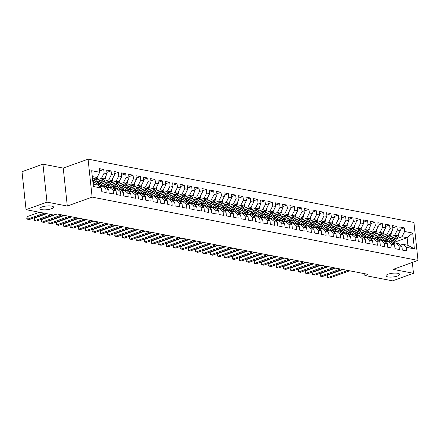 <?xml version="1.0" encoding="UTF-8"?>
<svg xmlns="http://www.w3.org/2000/svg" width="440" height="440" viewBox="0 0 440 440"><rect width="100%" height="100%" fill="white"/><g stroke="black" fill="none" stroke-linecap="round" stroke-linejoin="round"><path stroke-width="0.66" d="M51.409 208.78A6.864 1.881 -6.1 0 1 44.105 209.875A6.864 1.881 -6.1 0 1 39.892 208.599A6.864 1.881 -6.1 0 1 42.026 206.96A6.864 1.881 -6.1 0 1 49.33 205.865A6.864 1.881 -6.1 0 1 53.543 207.141A6.864 1.881 -6.1 0 1 51.409 208.78M397.513 276.007A6.864 1.881 -6.1 0 1 390.209 277.101A6.864 1.881 -6.1 0 1 385.995 275.825A6.864 1.881 -6.1 0 1 388.13 274.18A6.864 1.881 -6.1 0 1 395.434 273.086A6.864 1.881 -6.1 0 1 399.647 274.362A6.864 1.881 -6.1 0 1 397.513 276.007M42.944 164.159L47.003 202.114L67.304 206.058L63.245 168.102L42.944 164.159L22 171.705L26.059 209.666L53.691 215.028L56.793 213.912L368.005 274.362L364.903 275.478L392.535 280.846L413.479 273.301L412.324 262.454M63.245 168.102L88.072 159.154L413.941 222.448L418 260.409L92.125 197.115L88.072 159.154M393.316 242.682L407.11 237.71L412.709 233.063L404.646 231.495L404.256 227.854L399.861 226.996L400.246 230.643L397.315 230.071L396.93 226.43L392.53 225.577L392.92 229.218L389.989 228.646L389.598 225.005L385.198 224.153L385.589 227.794L382.657 227.222L382.267 223.581L377.872 222.728L378.257 226.369L375.326 225.797L374.941 222.156L370.541 221.304L370.931 224.945L368 224.378L367.609 220.732L363.209 219.879L363.6 223.52L360.668 222.954L360.278 219.313L355.883 218.455L356.274 222.096L353.337 221.529L352.952 217.888L348.552 217.03L348.942 220.677L346.011 220.105L345.62 216.464L341.22 215.611L341.611 219.252L338.679 218.68L338.289 215.039L333.894 214.187L334.284 217.828L331.348 217.256L330.963 213.615L326.562 212.762L326.953 216.403L324.022 215.837L323.631 212.19L319.231 211.338L319.622 214.979L316.69 214.412L316.3 210.771L311.905 209.913L312.296 213.554L309.364 212.988L308.974 209.347L304.574 208.489L304.964 212.135L302.033 211.563L301.642 207.922L297.248 207.07L297.632 210.711L294.701 210.139L294.311 206.498L289.916 205.645L290.307 209.286L287.375 208.714L286.985 205.073L282.584 204.221L282.975 207.862L280.044 207.29L279.653 203.649L275.259 202.796L275.644 206.437L272.712 205.871L272.322 202.224L267.927 201.372L268.318 205.013L265.386 204.446L264.996 200.805L260.596 199.947L260.986 203.588L258.055 203.022L257.664 199.381L253.27 198.523L253.655 202.169L250.723 201.597L250.338 197.956L245.938 197.104L246.329 200.745L243.397 200.173L243.007 196.531L238.607 195.679L238.997 199.32L236.066 198.748L235.675 195.107L231.281 194.255L231.666 197.896L228.734 197.329L228.349 193.683L223.949 192.83L224.34 196.471L221.408 195.905L221.018 192.264L216.618 191.406L217.008 195.047L214.077 194.48L213.686 190.839L209.292 189.981L209.677 193.628L206.745 193.056L206.36 189.415L201.96 188.562L202.351 192.203L199.419 191.631L199.029 187.99L194.629 187.138L195.019 190.779L192.088 190.207L191.697 186.566L187.303 185.713L187.688 189.354L184.756 188.782L184.371 185.141L179.971 184.288L180.362 187.93L177.43 187.363L177.04 183.716L172.639 182.864L173.03 186.505L170.099 185.939L169.708 182.298L165.314 181.44L165.704 185.081L162.767 184.514L162.382 180.873L157.982 180.015L158.373 183.662L155.441 183.09L155.051 179.448L150.651 178.596L151.041 182.237L148.11 181.665L147.719 178.024L143.325 177.172L143.715 180.813L140.784 180.24L140.393 176.6L135.993 175.747L136.383 179.388L133.452 178.822L133.062 175.175L128.662 174.323L129.052 177.964L126.121 177.397L125.73 173.756L121.336 172.898L121.726 176.539L118.795 175.972L118.404 172.332L114.004 171.474L114.395 175.12L111.463 174.548L111.073 170.907L106.678 170.055L107.063 173.696L104.132 173.124L103.741 169.482L99.347 168.63L99.737 172.271L97.07 177.49L92.301 176.566M412.709 233.063L414.398 248.859L406.334 247.297L402.793 244.31L400.422 245.163M99.737 172.271L91.674 170.704L93.363 186.505L101.425 188.073L101.811 191.714L106.211 192.566L105.82 188.925L108.752 189.492L109.142 193.138L113.542 193.99L113.151 190.35L116.083 190.916L116.474 194.557L120.868 195.415L120.483 191.774L123.415 192.34L123.8 195.982L128.2 196.84L127.809 193.193L130.741 193.765L131.131 197.406L135.531 198.259L135.141 194.618L138.072 195.19L138.463 198.831L142.857 199.683L142.472 196.042L145.404 196.614L145.788 200.255L150.189 201.108L149.798 197.466L152.73 198.033L153.12 201.68L157.52 202.532L157.13 198.891L160.061 199.458L160.452 203.099L164.846 203.957L164.456 200.316L167.393 200.882L167.778 204.523L172.178 205.381L171.787 201.735L174.719 202.306L175.109 205.948L179.509 206.8L179.119 203.159L182.05 203.731L182.441 207.372L186.835 208.225L186.445 204.584L189.376 205.156L189.767 208.797L194.167 209.649L193.776 206.008L196.708 206.58L197.098 210.221L201.493 211.073L201.108 207.433L204.039 207.999L204.43 211.646L208.824 212.498L208.434 208.857L211.365 209.424L211.756 213.065L216.156 213.923L215.765 210.281L218.697 210.848L219.087 214.489L223.482 215.347L223.097 211.701L226.028 212.273L226.419 215.914L230.813 216.766L230.423 213.125L233.354 213.697L233.745 217.338L238.145 218.191L237.754 214.549L240.686 215.122L241.076 218.763L245.471 219.615L245.086 215.974L248.017 216.541L248.402 220.187L252.802 221.04L252.412 217.399L255.343 217.965L255.734 221.606L260.134 222.464L259.743 218.823L262.675 219.389L263.065 223.031L267.46 223.889L267.075 220.242L270.006 220.814L270.391 224.455L274.791 225.308L274.401 221.667L277.332 222.239L277.723 225.88L282.123 226.732L281.732 223.091L284.664 223.663L285.054 227.304L289.449 228.157L289.064 224.516L291.995 225.088L292.38 228.729L296.78 229.581L296.389 225.94L299.321 226.507L299.712 230.153L304.111 231.006L303.721 227.365L306.652 227.931L307.043 231.572L311.438 232.43L311.053 228.789L313.984 229.356L314.369 232.997L318.769 233.855L318.379 230.208L321.31 230.78L321.701 234.421L326.101 235.274L325.71 231.632L328.642 232.205L329.032 235.846L333.427 236.698L333.036 233.057L335.973 233.629L336.358 237.27L340.758 238.123L340.368 234.482L343.299 235.048L343.69 238.695L348.09 239.547L347.699 235.906L350.631 236.473L351.021 240.114L355.416 240.972L355.025 237.331L357.957 237.897L358.347 241.538L362.747 242.396L362.357 238.75L365.288 239.322L365.679 242.963L370.079 243.815L369.688 240.174L372.62 240.746L373.01 244.387L377.405 245.24L377.014 241.599L379.945 242.171L380.336 245.812L384.736 246.664L384.346 243.023L387.277 243.595L387.668 247.236L392.062 248.089L391.677 244.448L394.609 245.014L394.999 248.661L399.394 249.513L399.003 245.872L401.935 246.439L402.325 250.08L406.725 250.938L406.334 247.297M96.25 180.224L101.47 178.349L104.401 178.915L94.617 182.441M104.132 173.124L101.47 178.349M107.063 173.696L104.401 178.915M93.109 184.156L97.884 185.086L101.425 188.073M103.582 181.649L108.796 179.768L111.733 180.34L101.943 183.865M111.463 174.548L108.796 179.768M114.395 175.12L111.733 180.34M105.82 188.925L102.278 185.939L99.908 186.791M102.278 185.939L105.21 186.511L108.752 189.492M110.913 183.073L116.127 181.192L119.059 181.764L109.274 185.29M118.795 175.972L116.127 181.192M121.726 176.539L119.059 181.764M113.151 190.35L109.61 187.363L107.239 188.215M109.61 187.363L112.541 187.93L116.083 190.916M118.239 184.498L123.459 182.617L126.39 183.189L116.606 186.714M126.121 177.397L123.459 182.617M129.052 177.964L126.39 183.189M120.483 191.774L116.941 188.788L114.571 189.64M116.941 188.788L119.873 189.354L123.415 192.34M125.571 185.922L130.785 184.041L133.722 184.613L123.932 188.139M133.452 178.822L130.785 184.041M136.383 179.388L133.722 184.613M127.809 193.193L124.267 190.212L121.897 191.065M124.267 190.212L127.199 190.779L130.741 193.765M132.902 187.347L138.116 185.465L141.048 186.032L131.263 189.563M140.784 180.24L138.116 185.465M143.715 180.813L141.048 186.032M135.141 194.618L131.599 191.631L129.228 192.489M131.599 191.631L134.53 192.203L138.072 195.19M140.228 188.766L145.448 186.89L148.379 187.457L138.595 190.982M148.11 181.665L145.448 186.89M151.041 182.237L148.379 187.457M142.472 196.042L138.93 193.056L136.56 193.913M138.93 193.056L141.862 193.628L145.404 196.614M147.56 190.19L152.774 188.315L155.705 188.881L145.921 192.406M155.441 183.09L152.774 188.315M158.373 183.662L155.705 188.881M149.798 197.466L146.256 194.48L143.886 195.333M146.256 194.48L149.188 195.052L152.73 198.033M154.891 191.615L160.105 189.734L163.037 190.306L153.252 193.831M162.767 184.514L160.105 189.734M165.704 185.081L163.037 190.306M157.13 198.891L153.588 195.905L151.217 196.757M153.588 195.905L156.519 196.471L160.061 199.458M162.217 193.039L167.437 191.158L170.368 191.73L160.584 195.256M170.099 185.939L167.437 191.158M173.03 186.505L170.368 191.73M164.456 200.316L160.919 197.329L158.543 198.181M160.919 197.329L163.851 197.896L167.393 200.882M169.548 194.464L174.763 192.583L177.694 193.155L167.91 196.68M177.43 187.363L174.763 192.583M180.362 187.93L177.694 193.155M171.787 201.735L168.245 198.754L165.875 199.606M168.245 198.754L171.177 199.32L174.719 202.306M176.88 195.888L182.094 194.007L185.026 194.573L175.241 198.105M184.756 188.782L182.094 194.007M187.688 189.354L185.026 194.573M179.119 203.159L175.577 200.173L173.206 201.031M175.577 200.173L178.508 200.745L182.05 203.731M184.206 197.313L189.426 195.431L192.357 195.998L182.573 199.524M192.088 190.207L189.426 195.431M195.019 190.779L192.357 195.998M186.445 204.584L182.908 201.597L180.532 202.455M182.908 201.597L185.84 202.169L189.376 205.156M191.538 198.732L196.752 196.856L199.683 197.423L189.899 200.948M199.419 191.631L196.752 196.856M202.351 192.203L199.683 197.423M193.776 206.008L190.234 203.022L187.864 203.874M190.234 203.022L193.166 203.594L196.708 206.58M198.869 200.156L204.083 198.275L207.014 198.847L197.23 202.373M206.745 193.056L204.083 198.275M209.677 193.628L207.014 198.847M201.108 207.433L197.566 204.446L195.195 205.299M197.566 204.446L200.497 205.018L204.039 207.999M206.195 201.581L211.415 199.7L214.346 200.272L204.562 203.797M214.077 194.48L211.415 199.7M217.008 195.047L214.346 200.272M208.434 208.857L204.892 205.871L202.521 206.723M204.892 205.871L207.829 206.437L211.365 209.424M213.527 203.005L218.74 201.124L221.672 201.696L211.888 205.222M221.408 195.905L218.74 201.124M224.34 196.471L221.672 201.696M215.765 210.281L212.223 207.295L209.853 208.148M212.223 207.295L215.155 207.862L218.697 210.848M220.858 204.43L226.072 202.549L229.004 203.121L219.219 206.646M228.734 197.329L226.072 202.549M231.666 197.896L229.004 203.121M223.097 211.701L219.555 208.72L217.184 209.572M219.555 208.72L222.486 209.286L226.028 212.273M228.184 205.854L233.404 203.973L236.335 204.54L226.551 208.065M236.066 198.748L233.404 203.973M238.997 199.32L236.335 204.54M230.423 213.125L226.881 210.139L224.51 210.997M226.881 210.139L229.818 210.711L233.354 213.697M235.516 207.273L240.73 205.398L243.661 205.964L233.877 209.49M243.397 200.173L240.73 205.398M246.329 200.745L243.661 205.964M237.754 214.549L234.212 211.563L231.841 212.421M234.212 211.563L237.144 212.135L240.686 215.122M242.847 208.698L248.061 206.822L250.993 207.389L241.208 210.914M250.723 201.597L248.061 206.822M253.655 202.169L250.993 207.389M245.086 215.974L241.544 212.988L239.173 213.84M241.544 212.988L244.475 213.56L248.017 216.541M250.173 210.122L255.393 208.241L258.324 208.813L248.54 212.339M258.055 203.022L255.393 208.241M260.986 203.588L258.324 208.813M252.412 217.399L248.87 214.412L246.499 215.264M248.87 214.412L251.801 214.979L255.343 217.965M257.505 211.547L262.719 209.666L265.65 210.238L255.865 213.763M265.386 204.446L262.719 209.666M268.318 205.013L265.65 210.238M259.743 218.823L256.201 215.837L253.831 216.689M256.201 215.837L259.132 216.403L262.675 219.389M264.831 212.971L270.05 211.09L272.982 211.662L263.197 215.188M272.712 205.871L270.05 211.09M275.644 206.437L272.982 211.662M267.075 220.242L263.533 217.261L261.162 218.114M263.533 217.261L266.464 217.828L270.006 220.814M272.162 214.396L277.382 212.514L280.313 213.081L270.523 216.612M280.044 207.29L277.382 212.514M282.975 207.862L280.313 213.081M274.401 221.667L270.859 218.68L268.488 219.538M270.859 218.68L273.79 219.252L277.332 222.239M279.494 215.82L284.708 213.939L287.639 214.506L277.855 218.031M287.375 208.714L284.708 213.939M290.307 209.286L287.639 214.506M281.732 223.091L278.19 220.105L275.82 220.963M278.19 220.105L281.122 220.677L284.664 223.663M286.82 217.239L292.039 215.364L294.971 215.93L285.186 219.456M294.701 210.139L292.039 215.364M297.632 210.711L294.971 215.93M289.064 224.516L285.522 221.529L283.151 222.382M285.522 221.529L288.453 222.101L291.995 225.088M294.151 218.664L299.365 216.782L302.302 217.355L292.512 220.88M302.033 211.563L299.365 216.782M304.964 212.135L302.302 217.355M296.389 225.94L292.848 222.954L290.477 223.806M292.848 222.954L295.779 223.526L299.321 226.507M301.483 220.088L306.697 218.207L309.628 218.779L299.844 222.305M309.364 212.988L306.697 218.207M312.296 213.554L309.628 218.779M303.721 227.365L300.179 224.378L297.809 225.231M300.179 224.378L303.111 224.945L306.652 227.931M308.809 221.513L314.028 219.632L316.959 220.204L307.175 223.729M316.69 214.412L314.028 219.632M319.622 214.979L316.959 220.204M311.053 228.789L307.511 225.803L305.14 226.655M307.511 225.803L310.442 226.369L313.984 229.356M316.14 222.937L321.354 221.056L324.286 221.628L314.501 225.154M324.022 215.837L321.354 221.056M326.953 216.403L324.286 221.628M318.379 230.208L314.837 227.227L312.466 228.08M314.837 227.227L317.768 227.794L321.31 230.78M323.472 224.362L328.686 222.481L331.617 223.047L321.833 226.573M331.348 217.256L328.686 222.481M334.284 217.828L331.617 223.047M325.71 231.632L322.168 228.646L319.798 229.504M322.168 228.646L325.1 229.218L328.642 232.205M330.798 225.781L336.017 223.905L338.949 224.472L329.164 227.997M338.679 218.68L336.017 223.905M341.611 219.252L338.949 224.472M333.036 233.057L329.5 230.071L327.124 230.929M329.5 230.071L332.431 230.643L335.973 233.629M338.129 227.205L343.343 225.33L346.275 225.896L336.49 229.422M346.011 220.105L343.343 225.33M348.942 220.677L346.275 225.896M340.368 234.482L336.826 231.495L334.455 232.348M336.826 231.495L339.757 232.067L343.299 235.048M345.461 228.63L350.675 226.749L353.606 227.321L343.822 230.846M353.337 221.529L350.675 226.749M356.274 222.096L353.606 227.321M347.699 235.906L344.157 232.92L341.786 233.772M344.157 232.92L347.089 233.486L350.631 236.473M352.786 230.054L358.006 228.173L360.938 228.745L351.153 232.271M360.668 222.954L358.006 228.173M363.6 223.52L360.938 228.745M355.025 237.331L351.489 234.344L349.113 235.197M351.489 234.344L354.42 234.911L357.957 237.897M360.118 231.479L365.332 229.598L368.264 230.17L358.479 233.695M368 224.378L365.332 229.598M370.931 224.945L368.264 230.17M362.357 238.75L358.815 235.769L356.444 236.621M358.815 235.769L361.746 236.335L365.288 239.322M367.45 232.903L372.664 231.022L375.595 231.589L365.811 235.12M375.326 225.797L372.664 231.022M378.257 226.369L375.595 231.589M369.688 240.174L366.146 237.188L363.776 238.046M366.146 237.188L369.077 237.76L372.62 240.746M374.776 234.328L379.995 232.447L382.927 233.013L373.142 236.539M382.657 227.222L379.995 232.447M385.589 227.794L382.927 233.013M377.014 241.599L373.478 238.612L371.102 239.47M373.478 238.612L376.409 239.184L379.945 242.171M382.107 235.747L387.321 233.871L390.252 234.438L380.468 237.963M389.989 228.646L387.321 233.871M392.92 229.218L390.252 234.438M384.346 243.023L380.804 240.037L378.433 240.889M380.804 240.037L383.735 240.609L387.277 243.595M389.439 237.171L394.653 235.29L397.584 235.862L387.8 239.388M397.315 230.071L394.653 235.29M400.246 230.643L397.584 235.862M391.677 244.448L388.135 241.461L385.764 242.314M388.135 241.461L391.067 242.033L394.609 245.014M396.764 238.596L401.984 236.715L407.11 237.71L407.924 245.306L402.793 244.31M404.646 231.495L401.984 236.715M399.003 245.872L395.461 242.886L393.091 243.738M395.461 242.886L398.398 243.452L401.935 246.439M47.003 202.114L26.059 209.666M418 260.409L393.179 269.357L413.479 273.301M67.304 206.058L92.125 197.115M364.716 273.719L364.903 275.478M92.571 179.113L97.07 177.49M414.398 248.859L407.924 245.306M404.256 227.854L400.109 229.345M396.93 226.43L392.783 227.926M389.598 225.005L385.451 226.501M382.267 223.581L378.12 225.077M374.941 222.156L370.793 223.652M367.609 220.732L363.462 222.228M360.278 219.313L356.131 220.803M352.952 217.888L348.805 219.379M345.62 216.464L341.473 217.96M338.289 215.039L334.142 216.535M330.963 213.615L326.816 215.111M323.631 212.19L319.484 213.686M316.3 210.771L312.152 212.262M308.974 209.347L304.827 210.837M301.642 207.922L297.495 209.418M294.311 206.498L290.164 207.994M286.985 205.073L282.838 206.569M279.653 203.649L275.506 205.145M272.322 202.224L268.18 203.72M264.996 200.805L260.849 202.296M257.664 199.381L253.517 200.871M250.338 197.956L246.191 199.452M243.007 196.531L238.86 198.028M235.675 195.107L231.528 196.603M228.349 193.683L224.202 195.179M221.018 192.264L216.871 193.754M213.686 190.839L209.539 192.33M206.36 189.415L202.213 190.911M199.029 187.99L194.882 189.486M191.697 186.566L187.55 188.062M184.371 185.141L180.224 186.637M177.04 183.716L172.893 185.213M169.708 182.298L165.561 183.788M162.382 180.873L158.235 182.364M155.051 179.448L150.904 180.945M147.719 178.024L143.572 179.52M140.393 176.6L136.246 178.096M133.062 175.175L128.915 176.671M125.73 173.756L121.583 175.246M118.404 172.332L114.257 173.822M111.073 170.907L106.926 172.403M103.741 169.482L99.6 170.979M343.007 269.506L327.531 275.082L327.805 277.646L347.809 270.44M327.531 275.082L327.267 277.349L329.637 278.003L349.646 270.793M391.672 237.99L390.654 239.371A6.815 4.89 101 0 1 386.067 241.588A6.815 4.89 101 0 1 385.66 241.483M393.509 237.331L391.325 240.29A8.206 5.896 101 0 1 389.879 241.802M398.415 234.229L398.558 234.553A2.844 2.041 101 0 1 397.865 237.105L394.988 240.999A8.206 5.896 101 0 1 392.458 243.205M388.003 241.434A6.815 4.89 101 0 1 387.057 240.306M395.675 236.549A2.844 2.041 101 0 1 395.593 236.665L392.716 240.559A8.206 5.896 101 0 1 391.188 242.132M386.029 241.23A6.815 4.89 -79 0 0 386.782 241.648M391.705 242.566A8.206 5.896 -79 0 0 393.597 240.73L396.473 236.836A2.844 2.041 -79 0 0 396.88 236.115M387.244 241.615A6.815 4.89 101 0 1 386.381 240.955M335.682 268.081L320.205 273.658L320.48 276.221L340.483 269.016M320.205 273.658L319.935 275.924L322.311 276.579L342.315 269.368M328.35 266.656L312.873 272.234L313.148 274.802L333.152 267.591M312.873 272.234L312.609 274.5L314.98 275.154L334.983 267.949M384.34 236.572L383.323 237.947A6.815 4.89 101 0 1 378.741 240.163A6.815 4.89 101 0 1 378.334 240.059M386.183 235.906L383.993 238.865A8.206 5.896 101 0 1 382.547 240.378M391.089 232.804L391.226 233.129A2.844 2.041 101 0 1 390.539 235.686L387.662 239.575A8.206 5.896 101 0 1 385.132 241.78M380.672 240.014A6.815 4.89 101 0 1 379.726 238.887M388.344 235.125A2.844 2.041 101 0 1 388.262 235.24L385.391 239.135A8.206 5.896 101 0 1 383.861 240.713M378.697 239.806A6.815 4.89 -79 0 0 379.451 240.229M384.373 241.142A8.206 5.896 -79 0 0 386.265 239.305L389.142 235.411A2.844 2.041 -79 0 0 389.549 234.691M379.913 240.196A6.815 4.89 101 0 1 379.049 239.531M377.014 235.147L375.991 236.528A6.815 4.89 101 0 1 371.41 238.739A6.815 4.89 101 0 1 371.002 238.634M378.851 234.482L376.668 237.441A8.206 5.896 101 0 1 375.221 238.953M383.757 231.385L383.895 231.704A2.844 2.041 101 0 1 383.207 234.262L380.331 238.15A8.206 5.896 101 0 1 377.8 240.361M373.34 238.59A6.815 4.89 101 0 1 372.394 237.463M381.018 233.701A2.844 2.041 101 0 1 380.936 233.822L378.059 237.71A8.206 5.896 101 0 1 376.53 239.289M371.371 238.381A6.815 4.89 -79 0 0 372.119 238.805M377.042 239.718A8.206 5.896 -79 0 0 378.939 237.881L381.816 233.992A2.844 2.041 -79 0 0 382.217 233.272M372.581 238.772A6.815 4.89 101 0 1 371.723 238.106M321.019 265.232L305.541 270.809L305.817 273.378L325.82 266.167M305.541 270.809L305.277 273.075L307.648 273.73L327.657 266.524M313.693 263.813L298.216 269.385L298.491 271.953L318.494 264.743M298.216 269.385L297.946 271.651L300.322 272.311L320.326 265.1M369.683 233.723L368.665 235.103A6.815 4.89 101 0 1 364.084 237.314A6.815 4.89 101 0 1 363.671 237.21M371.52 233.057L369.336 236.016A8.206 5.896 101 0 1 367.889 237.529M376.425 229.961L376.569 230.28A2.844 2.041 101 0 1 375.875 232.837L372.999 236.731A8.206 5.896 101 0 1 370.469 238.937M366.014 237.166A6.815 4.89 101 0 1 365.068 236.038M373.687 232.282A2.844 2.041 101 0 1 373.604 232.397L370.728 236.286A8.206 5.896 101 0 1 369.199 237.864M364.04 236.962A6.815 4.89 -79 0 0 364.793 237.38M369.716 238.299A8.206 5.896 -79 0 0 371.608 236.456L374.484 232.568A2.844 2.041 -79 0 0 374.891 231.847M365.255 237.347A6.815 4.89 101 0 1 364.392 236.681M362.351 232.298L361.334 233.679A6.815 4.89 101 0 1 356.752 235.889A6.815 4.89 101 0 1 356.345 235.785M364.194 231.638L362.005 234.591A8.206 5.896 101 0 1 360.564 236.104M369.1 228.536L369.237 228.855A2.844 2.041 101 0 1 368.55 231.413L365.673 235.306A8.206 5.896 101 0 1 363.143 237.512M358.683 235.741A6.815 4.89 101 0 1 357.736 234.614M366.355 230.857A2.844 2.041 101 0 1 366.273 230.973L363.402 234.867A8.206 5.896 101 0 1 361.873 236.44M356.708 235.538A6.815 4.89 -79 0 0 357.462 235.956M362.384 236.874A8.206 5.896 -79 0 0 364.282 235.037L367.153 231.143A2.844 2.041 -79 0 0 367.56 230.423M357.924 235.923A6.815 4.89 101 0 1 357.06 235.257M306.361 262.389L290.884 267.966L291.159 270.529L311.163 263.318M290.884 267.966L290.62 270.232L292.991 270.886L312.994 263.676M355.025 230.874L354.002 232.254A6.815 4.89 101 0 1 349.421 234.471A6.815 4.89 101 0 1 349.014 234.361M356.862 230.214L354.679 233.167A8.206 5.896 101 0 1 353.232 234.68M361.768 227.112L361.906 227.431A2.844 2.041 101 0 1 361.218 229.988L358.341 233.882A8.206 5.896 101 0 1 355.812 236.088M351.351 234.316A6.815 4.89 101 0 1 350.405 233.189M359.029 229.433A2.844 2.041 101 0 1 358.947 229.548L356.07 233.442A8.206 5.896 101 0 1 354.541 235.015M349.382 234.113A6.815 4.89 -79 0 0 350.13 234.531M355.053 235.45A8.206 5.896 -79 0 0 356.95 233.613L359.827 229.719A2.844 2.041 -79 0 0 360.228 228.998M350.592 234.498A6.815 4.89 101 0 1 349.734 233.833M299.03 260.964L283.553 266.541L283.827 269.104L303.837 261.894M283.553 266.541L283.289 268.807L285.659 269.462L305.668 262.251M347.694 229.449L346.676 230.83A6.815 4.89 101 0 1 342.095 233.046A6.815 4.89 101 0 1 341.682 232.941M349.531 228.789L347.347 231.748A8.206 5.896 101 0 1 345.901 233.261M354.437 225.687L354.58 226.012A2.844 2.041 101 0 1 353.887 228.564L351.01 232.458A8.206 5.896 101 0 1 348.486 234.663M344.025 232.892A6.815 4.89 101 0 1 343.079 231.764M351.698 228.008A2.844 2.041 101 0 1 351.615 228.124L348.739 232.018A8.206 5.896 101 0 1 347.209 233.591M342.05 232.689A6.815 4.89 -79 0 0 342.804 233.107M347.727 234.025A8.206 5.896 -79 0 0 349.618 232.188L352.495 228.294A2.844 2.041 -79 0 0 352.902 227.573M343.266 233.073A6.815 4.89 101 0 1 342.402 232.414M291.704 259.54L276.227 265.117L276.502 267.68L296.505 260.475M276.227 265.117L275.957 267.382L278.333 268.037L298.337 260.827M340.362 228.025L339.345 229.405A6.815 4.89 101 0 1 334.763 231.622A6.815 4.89 101 0 1 334.356 231.517M342.205 227.365L340.016 230.323A8.206 5.896 101 0 1 338.575 231.836M347.111 224.263L347.248 224.587A2.844 2.041 101 0 1 346.561 227.145L343.684 231.033A8.206 5.896 101 0 1 341.154 233.239M336.694 231.473A6.815 4.89 101 0 1 335.748 230.34M344.366 226.584A2.844 2.041 101 0 1 344.284 226.699L341.413 230.593A8.206 5.896 101 0 1 339.884 232.172M334.719 231.264A6.815 4.89 -79 0 0 335.473 231.688M340.395 232.601A8.206 5.896 -79 0 0 342.293 230.764L345.164 226.87A2.844 2.041 -79 0 0 345.57 226.149M335.935 231.649A6.815 4.89 101 0 1 335.071 230.989M284.372 258.115L268.895 263.692L269.17 266.255L289.173 259.05M268.895 263.692L268.631 265.958L271.002 266.613L291.005 259.402M333.036 226.606L332.019 227.981A6.815 4.89 101 0 1 327.432 230.197A6.815 4.89 101 0 1 327.025 230.093M334.873 225.94L332.69 228.899A8.206 5.896 101 0 1 331.243 230.412M339.779 222.844L339.916 223.163A2.844 2.041 101 0 1 339.229 225.72L336.353 229.609A8.206 5.896 101 0 1 333.823 231.82M329.362 230.049A6.815 4.89 101 0 1 328.416 228.921M337.04 225.159A2.844 2.041 101 0 1 336.958 225.275L334.081 229.169A8.206 5.896 101 0 1 332.552 230.747M327.393 229.84A6.815 4.89 -79 0 0 328.141 230.263M333.064 231.176A8.206 5.896 -79 0 0 334.961 229.339L337.838 225.445A2.844 2.041 -79 0 0 338.239 224.725M328.609 230.23A6.815 4.89 101 0 1 327.745 229.565M277.041 256.69L261.569 262.268L261.839 264.836L281.848 257.626M261.569 262.268L261.3 264.534L263.676 265.188L283.679 257.983M325.705 225.181L324.687 226.562A6.815 4.89 101 0 1 320.106 228.773A6.815 4.89 101 0 1 319.693 228.668M327.541 224.516L325.358 227.475A8.206 5.896 101 0 1 323.911 228.987M332.453 221.419L332.591 221.738A2.844 2.041 101 0 1 331.898 224.296L329.021 228.19A8.206 5.896 101 0 1 326.497 230.395M322.036 228.624A6.815 4.89 101 0 1 321.09 227.497M329.709 223.735A2.844 2.041 101 0 1 329.626 223.856L326.75 227.744A8.206 5.896 101 0 1 325.221 229.323M320.062 228.421A6.815 4.89 -79 0 0 320.815 228.839M325.738 229.757A8.206 5.896 -79 0 0 327.63 227.915L330.506 224.026A2.844 2.041 -79 0 0 330.913 223.306M321.277 228.806A6.815 4.89 101 0 1 320.414 228.14M269.714 255.266L254.238 260.843L254.513 263.412L274.516 256.201M254.238 260.843L253.968 263.109L256.344 263.764L276.348 256.559M318.379 223.757L317.356 225.137A6.815 4.89 101 0 1 312.774 227.348A6.815 4.89 101 0 1 312.367 227.244M320.216 223.091L318.027 226.05A8.206 5.896 101 0 1 316.586 227.563M325.122 219.995L325.259 220.314A2.844 2.041 101 0 1 324.572 222.871L321.695 226.765A8.206 5.896 101 0 1 319.165 228.971M314.705 227.2A6.815 4.89 101 0 1 313.759 226.072M322.377 222.316A2.844 2.041 101 0 1 322.3 222.431L319.423 226.32A8.206 5.896 101 0 1 317.895 227.898M312.73 226.996A6.815 4.89 -79 0 0 313.484 227.414M318.406 228.333A8.206 5.896 -79 0 0 320.304 226.49L323.175 222.602A2.844 2.041 -79 0 0 323.582 221.881M313.945 227.381A6.815 4.89 101 0 1 313.082 226.716M262.383 253.847L246.906 259.424L247.181 261.987L267.185 254.777M246.906 259.424L246.642 261.685L249.013 262.345L269.016 255.134M311.047 222.332L310.03 223.713A6.815 4.89 101 0 1 305.443 225.924A6.815 4.89 101 0 1 305.036 225.819M312.884 221.672L310.701 224.626A8.206 5.896 101 0 1 309.254 226.138M317.79 218.57L317.928 218.889A2.844 2.041 101 0 1 317.24 221.447L314.364 225.341A8.206 5.896 101 0 1 311.834 227.546M307.373 225.775A6.815 4.89 101 0 1 306.427 224.648M315.051 220.891A2.844 2.041 101 0 1 314.969 221.007L312.092 224.901A8.206 5.896 101 0 1 310.563 226.474M305.404 225.572A6.815 4.89 -79 0 0 306.152 225.99M311.075 226.908A8.206 5.896 -79 0 0 312.972 225.071L315.849 221.177A2.844 2.041 -79 0 0 316.25 220.457M306.62 225.957A6.815 4.89 101 0 1 305.756 225.291M255.052 252.423L239.58 258L239.85 260.562L259.859 253.352M239.58 258L239.311 260.266L241.687 260.92L261.69 253.71M303.716 220.907L302.698 222.288A6.815 4.89 101 0 1 298.117 224.505A6.815 4.89 101 0 1 297.709 224.4M305.553 220.248L303.369 223.207A8.206 5.896 101 0 1 301.923 224.714M310.464 217.146L310.602 217.47A2.844 2.041 101 0 1 309.909 220.022L307.032 223.916A8.206 5.896 101 0 1 304.507 226.122M300.047 224.351A6.815 4.89 101 0 1 299.101 223.223M307.72 219.466A2.844 2.041 101 0 1 307.637 219.582L304.761 223.476A8.206 5.896 101 0 1 303.237 225.049M298.073 224.147A6.815 4.89 -79 0 0 298.826 224.565M303.749 225.484A8.206 5.896 -79 0 0 305.641 223.647L308.517 219.753A2.844 2.041 -79 0 0 308.924 219.032M299.288 224.532A6.815 4.89 101 0 1 298.425 223.872M247.726 250.998L232.249 256.575L232.524 259.138L252.527 251.933M232.249 256.575L231.979 258.841L234.355 259.496L254.359 252.285M296.389 219.483L295.367 220.864A6.815 4.89 101 0 1 290.785 223.08A6.815 4.89 101 0 1 290.378 222.976M298.227 218.823L296.043 221.782A8.206 5.896 101 0 1 294.597 223.295M303.132 215.721L303.27 216.046A2.844 2.041 101 0 1 302.583 218.598L299.706 222.492A8.206 5.896 101 0 1 297.176 224.697M292.716 222.926A6.815 4.89 101 0 1 291.77 221.799M300.388 218.042A2.844 2.041 101 0 1 300.311 218.157L297.435 222.052A8.206 5.896 101 0 1 295.906 223.625M290.741 222.723A6.815 4.89 -79 0 0 291.495 223.141M296.417 224.059A8.206 5.896 -79 0 0 298.315 222.222L301.186 218.328A2.844 2.041 -79 0 0 301.593 217.608M291.957 223.108A6.815 4.89 101 0 1 291.093 222.448M240.394 249.574L224.917 255.151L225.192 257.714L245.196 250.509M224.917 255.151L224.653 257.416L227.024 258.071L247.027 250.861M289.058 218.064L288.041 219.439A6.815 4.89 101 0 1 283.454 221.656A6.815 4.89 101 0 1 283.047 221.551M290.895 217.399L288.712 220.358A8.206 5.896 101 0 1 287.265 221.87M295.801 214.297L295.944 214.621A2.844 2.041 101 0 1 295.251 217.179L292.375 221.067A8.206 5.896 101 0 1 289.845 223.273M285.384 221.507A6.815 4.89 101 0 1 284.438 220.38M293.062 216.618A2.844 2.041 101 0 1 292.98 216.733L290.103 220.627A8.206 5.896 101 0 1 288.574 222.206M283.415 221.298A6.815 4.89 -79 0 0 284.163 221.722M289.091 222.635A8.206 5.896 -79 0 0 290.983 220.798L293.86 216.904A2.844 2.041 -79 0 0 294.261 216.183M284.631 221.689A6.815 4.89 101 0 1 283.767 221.023M233.063 248.149L217.591 253.726L217.861 256.295L237.87 249.084M217.591 253.726L217.322 255.992L219.698 256.647L239.701 249.442M281.727 216.639L280.709 218.02A6.815 4.89 101 0 1 276.128 220.231A6.815 4.89 101 0 1 275.721 220.127M283.569 215.974L281.38 218.933A8.206 5.896 101 0 1 279.934 220.446M288.475 212.878L288.613 213.197A2.844 2.041 101 0 1 287.92 215.754L285.048 219.643A8.206 5.896 101 0 1 282.519 221.854M278.058 220.083A6.815 4.89 101 0 1 277.112 218.955M285.731 215.193A2.844 2.041 101 0 1 285.648 215.314L282.772 219.203A8.206 5.896 101 0 1 281.248 220.781M276.084 219.874A6.815 4.89 -79 0 0 276.837 220.297M281.76 221.21A8.206 5.896 -79 0 0 283.652 219.373L286.528 215.485A2.844 2.041 -79 0 0 286.935 214.764M277.299 220.264A6.815 4.89 101 0 1 276.436 219.599M225.737 246.725L210.26 252.302L210.535 254.87L230.538 247.66M210.26 252.302L209.99 254.568L212.366 255.222L232.37 248.017M274.401 215.215L273.378 216.596A6.815 4.89 101 0 1 268.796 218.806A6.815 4.89 101 0 1 268.389 218.702M276.238 214.549L274.054 217.509A8.206 5.896 101 0 1 272.608 219.021M281.144 211.453L281.281 211.772A2.844 2.041 101 0 1 280.594 214.33L277.717 218.224A8.206 5.896 101 0 1 275.187 220.429M270.727 218.658A6.815 4.89 101 0 1 269.781 217.531M278.399 213.774A2.844 2.041 101 0 1 278.322 213.889L275.446 217.778A8.206 5.896 101 0 1 273.916 219.357M268.752 218.455A6.815 4.89 -79 0 0 269.506 218.873M274.428 219.791A8.206 5.896 -79 0 0 276.326 217.948L279.202 214.06A2.844 2.041 -79 0 0 279.603 213.34M269.968 218.84A6.815 4.89 101 0 1 269.104 218.174M218.405 245.306L202.928 250.877L203.203 253.446L223.207 246.235M202.928 250.877L202.664 253.143L205.035 253.803L225.044 246.593M267.069 213.791L266.052 215.171A6.815 4.89 101 0 1 261.464 217.382A6.815 4.89 101 0 1 261.058 217.278M268.906 213.131L266.723 216.084A8.206 5.896 101 0 1 265.276 217.597M273.812 210.029L273.955 210.347A2.844 2.041 101 0 1 273.262 212.905L270.386 216.799A8.206 5.896 101 0 1 267.856 219.005M263.395 217.234A6.815 4.89 101 0 1 262.449 216.106M271.073 212.35A2.844 2.041 101 0 1 270.99 212.465L268.114 216.359A8.206 5.896 101 0 1 266.585 217.932M261.426 217.03A6.815 4.89 -79 0 0 262.174 217.448M267.102 218.367A8.206 5.896 -79 0 0 268.994 216.53L271.871 212.636A2.844 2.041 -79 0 0 272.278 211.915M262.642 217.415A6.815 4.89 101 0 1 261.778 216.75M211.073 243.881L195.602 249.458L195.872 252.021L215.881 244.811M195.602 249.458L195.333 251.724L197.709 252.379L217.712 245.168M259.738 212.366L258.72 213.747A6.815 4.89 101 0 1 254.139 215.963A6.815 4.89 101 0 1 253.732 215.853M261.58 211.706L259.391 214.66A8.206 5.896 101 0 1 257.945 216.172M266.486 208.604L266.624 208.923A2.844 2.041 101 0 1 265.93 211.481L263.06 215.375A8.206 5.896 101 0 1 260.53 217.58M256.069 215.809A6.815 4.89 101 0 1 255.123 214.681M263.742 210.925A2.844 2.041 101 0 1 263.659 211.041L260.783 214.935A8.206 5.896 101 0 1 259.259 216.507M254.095 215.606A6.815 4.89 -79 0 0 254.848 216.024M259.771 216.942A8.206 5.896 -79 0 0 261.663 215.105L264.539 211.211A2.844 2.041 -79 0 0 264.946 210.49M255.31 215.99A6.815 4.89 101 0 1 254.447 215.325M203.748 242.457L188.271 248.034L188.546 250.597L208.549 243.386M188.271 248.034L188.001 250.299L190.377 250.954L210.381 243.744M252.412 210.941L251.389 212.322A6.815 4.89 101 0 1 246.807 214.539A6.815 4.89 101 0 1 246.4 214.434M254.249 210.281L252.065 213.24A8.206 5.896 101 0 1 250.619 214.753M259.155 207.18L259.292 207.504A2.844 2.041 101 0 1 258.605 210.056L255.728 213.95A8.206 5.896 101 0 1 253.198 216.156M248.738 214.385A6.815 4.89 101 0 1 247.792 213.257M256.416 209.501A2.844 2.041 101 0 1 256.333 209.616L253.457 213.51A8.206 5.896 101 0 1 251.928 215.083M246.763 214.181A6.815 4.89 -79 0 0 247.517 214.599M252.439 215.518A8.206 5.896 -79 0 0 254.337 213.681L257.213 209.787A2.844 2.041 -79 0 0 257.615 209.066M247.979 214.566A6.815 4.89 101 0 1 247.115 213.906M196.416 241.032L180.939 246.609L181.214 249.172L201.218 241.967M180.939 246.609L180.675 248.875L183.046 249.53L203.055 242.319M245.08 209.517L244.063 210.898A6.815 4.89 101 0 1 239.476 213.114A6.815 4.89 101 0 1 239.069 213.01M246.917 208.857L244.734 211.816A8.206 5.896 101 0 1 243.287 213.329M251.823 205.755L251.966 206.08A2.844 2.041 101 0 1 251.273 208.637L248.397 212.526A8.206 5.896 101 0 1 245.867 214.731M241.406 212.966A6.815 4.89 101 0 1 240.466 211.833M249.084 208.076A2.844 2.041 101 0 1 249.002 208.191L246.125 212.086A8.206 5.896 101 0 1 244.596 213.664M239.437 212.757A6.815 4.89 -79 0 0 240.191 213.18M245.113 214.093A8.206 5.896 -79 0 0 247.005 212.256L249.882 208.362A2.844 2.041 -79 0 0 250.289 207.642M240.653 213.142A6.815 4.89 101 0 1 239.789 212.482M189.085 239.608L173.613 245.185L173.888 247.748L193.892 240.543M173.613 245.185L173.344 247.451L175.72 248.105L195.723 240.895M237.749 208.098L236.731 209.473A6.815 4.89 101 0 1 232.15 211.69A6.815 4.89 101 0 1 231.743 211.585M239.591 207.433L237.402 210.392A8.206 5.896 101 0 1 235.956 211.904M244.497 204.336L244.635 204.655A2.844 2.041 101 0 1 243.941 207.213L241.071 211.101A8.206 5.896 101 0 1 238.541 213.312M234.08 211.541A6.815 4.89 101 0 1 233.134 210.413M241.753 206.652A2.844 2.041 101 0 1 241.67 206.767L238.794 210.661A8.206 5.896 101 0 1 237.27 212.24M232.106 211.332A6.815 4.89 -79 0 0 232.859 211.756M237.782 212.669A8.206 5.896 -79 0 0 239.674 210.832L242.55 206.938A2.844 2.041 -79 0 0 242.957 206.217M233.321 211.723A6.815 4.89 101 0 1 232.458 211.057M181.759 238.183L166.281 243.76L166.556 246.329L186.56 239.118M166.281 243.76L166.018 246.026L168.388 246.681L188.392 239.476M230.423 206.674L229.4 208.054A6.815 4.89 101 0 1 224.818 210.265A6.815 4.89 101 0 1 224.411 210.161M232.26 206.008L230.076 208.967A8.206 5.896 101 0 1 228.63 210.48M237.166 202.912L237.303 203.231A2.844 2.041 101 0 1 236.615 205.788L233.739 209.682A8.206 5.896 101 0 1 231.209 211.888M226.749 210.117A6.815 4.89 101 0 1 225.803 208.989M234.427 205.227A2.844 2.041 101 0 1 234.344 205.348L231.468 209.237A8.206 5.896 101 0 1 229.939 210.815M224.774 209.913A6.815 4.89 -79 0 0 225.528 210.331M230.45 211.25A8.206 5.896 -79 0 0 232.348 209.407L235.224 205.519A2.844 2.041 -79 0 0 235.626 204.798M225.99 210.298A6.815 4.89 101 0 1 225.126 209.632M174.427 236.759L158.95 242.336L159.225 244.904L179.229 237.694M158.95 242.336L158.686 244.602L161.056 245.256L181.066 238.051M223.091 205.249L222.073 206.63A6.815 4.89 101 0 1 217.487 208.84A6.815 4.89 101 0 1 217.08 208.736M224.928 204.584L222.745 207.543A8.206 5.896 101 0 1 221.298 209.055M229.834 201.487L229.977 201.806A2.844 2.041 101 0 1 229.284 204.364L226.407 208.257A8.206 5.896 101 0 1 223.878 210.463M219.417 208.692A6.815 4.89 101 0 1 218.477 207.565M227.095 203.808A2.844 2.041 101 0 1 227.013 203.924L224.136 207.812A8.206 5.896 101 0 1 222.607 209.391M217.448 208.489A6.815 4.89 -79 0 0 218.202 208.906M223.124 209.825A8.206 5.896 -79 0 0 225.016 207.988L227.893 204.094A2.844 2.041 -79 0 0 228.299 203.374M218.664 208.874A6.815 4.89 101 0 1 217.8 208.208M167.101 235.34L151.624 240.917L151.899 243.48L171.903 236.269M151.624 240.917L151.355 243.183L153.731 243.837L173.734 236.627M215.76 203.825L214.742 205.205A6.815 4.89 101 0 1 210.161 207.416A6.815 4.89 101 0 1 209.754 207.312M217.602 203.165L215.413 206.118A8.206 5.896 101 0 1 213.966 207.631M222.508 200.063L222.646 200.382A2.844 2.041 101 0 1 221.953 202.939L219.082 206.833A8.206 5.896 101 0 1 216.552 209.038M212.091 207.268A6.815 4.89 101 0 1 211.145 206.14M219.764 202.384A2.844 2.041 101 0 1 219.681 202.499L216.81 206.393A8.206 5.896 101 0 1 215.281 207.966M210.117 207.064A6.815 4.89 -79 0 0 210.87 207.482M215.793 208.401A8.206 5.896 -79 0 0 217.685 206.564L220.561 202.67A2.844 2.041 -79 0 0 220.968 201.949M211.332 207.449A6.815 4.89 101 0 1 210.469 206.784M159.77 233.915L144.293 239.492L144.568 242.055L164.571 234.845M144.293 239.492L144.029 241.758L146.399 242.413L166.403 235.202M208.434 202.4L207.411 203.781A6.815 4.89 101 0 1 202.829 205.997A6.815 4.89 101 0 1 202.422 205.893M210.271 201.74L208.087 204.699A8.206 5.896 101 0 1 206.641 206.206M215.177 198.638L215.314 198.963A2.844 2.041 101 0 1 214.627 201.514L211.75 205.409A8.206 5.896 101 0 1 209.22 207.614M204.76 205.843A6.815 4.89 101 0 1 203.814 204.715M212.438 200.959A2.844 2.041 101 0 1 212.355 201.075L209.479 204.969A8.206 5.896 101 0 1 207.95 206.542M202.785 205.639A6.815 4.89 -79 0 0 203.538 206.058M208.461 206.976A8.206 5.896 -79 0 0 210.359 205.139L213.235 201.245A2.844 2.041 -79 0 0 213.637 200.524M204.001 206.024A6.815 4.89 101 0 1 203.143 205.365M152.438 232.49L136.961 238.068L137.236 240.631L157.239 233.426M136.961 238.068L136.697 240.334L139.067 240.988L159.077 233.778M201.102 200.976L200.085 202.356A6.815 4.89 101 0 1 195.498 204.573A6.815 4.89 101 0 1 195.09 204.468M202.939 200.316L200.756 203.274A8.206 5.896 101 0 1 199.309 204.787M207.845 197.214L207.988 197.538A2.844 2.041 101 0 1 207.295 200.09L204.419 203.984A8.206 5.896 101 0 1 201.889 206.19M197.434 204.419A6.815 4.89 101 0 1 196.488 203.291M205.106 199.535A2.844 2.041 101 0 1 205.024 199.65L202.147 203.544A8.206 5.896 101 0 1 200.618 205.117M195.459 204.215A6.815 4.89 -79 0 0 196.213 204.639M201.135 205.552A8.206 5.896 -79 0 0 203.027 203.715L205.904 199.821A2.844 2.041 -79 0 0 206.311 199.1M196.674 204.6A6.815 4.89 101 0 1 195.811 203.94M145.112 231.066L129.635 236.643L129.91 239.206L149.913 232.001M129.635 236.643L129.366 238.909L131.742 239.564L151.745 232.353M193.771 199.556L192.753 200.931A6.815 4.89 101 0 1 188.172 203.148A6.815 4.89 101 0 1 187.764 203.044M195.613 198.891L193.424 201.85A8.206 5.896 101 0 1 191.983 203.363M200.519 195.789L200.656 196.114A2.844 2.041 101 0 1 199.969 198.671L197.093 202.56A8.206 5.896 101 0 1 194.563 204.765M190.102 203A6.815 4.89 101 0 1 189.156 201.872M197.774 198.11A2.844 2.041 101 0 1 197.692 198.226L194.821 202.12A8.206 5.896 101 0 1 193.292 203.698M188.128 202.791A6.815 4.89 -79 0 0 188.881 203.214M193.804 204.127A8.206 5.896 -79 0 0 195.696 202.29L198.572 198.396A2.844 2.041 -79 0 0 198.979 197.676M189.343 203.181A6.815 4.89 101 0 1 188.48 202.516M137.781 229.642L122.304 235.219L122.579 237.787L142.582 230.577M122.304 235.219L122.04 237.485L124.41 238.139L144.413 230.934M186.445 198.132L185.422 199.513A6.815 4.89 101 0 1 180.84 201.724A6.815 4.89 101 0 1 180.433 201.619M188.281 197.466L186.098 200.426A8.206 5.896 101 0 1 184.652 201.938M193.188 194.37L193.325 194.689A2.844 2.041 101 0 1 192.638 197.247L189.761 201.135A8.206 5.896 101 0 1 187.231 203.346M182.771 201.575A6.815 4.89 101 0 1 181.825 200.448M190.448 196.686A2.844 2.041 101 0 1 190.366 196.806L187.49 200.695A8.206 5.896 101 0 1 185.961 202.274M180.802 201.366A6.815 4.89 -79 0 0 181.549 201.79M186.472 202.703A8.206 5.896 -79 0 0 188.37 200.865L191.246 196.977A2.844 2.041 -79 0 0 191.648 196.257M182.012 201.757A6.815 4.89 101 0 1 181.154 201.091M130.449 228.217L114.972 233.794L115.247 236.363L135.256 229.152M114.972 233.794L114.708 236.06L117.079 236.715L137.088 229.51M179.113 196.708L178.096 198.088A6.815 4.89 101 0 1 173.514 200.299A6.815 4.89 101 0 1 173.102 200.195M180.95 196.042L178.767 199.001A8.206 5.896 101 0 1 177.32 200.514M185.856 192.946L185.999 193.264A2.844 2.041 101 0 1 185.306 195.822L182.43 199.716A8.206 5.896 101 0 1 179.905 201.922M175.445 200.151A6.815 4.89 101 0 1 174.499 199.023M183.117 195.267A2.844 2.041 101 0 1 183.035 195.382L180.158 199.271A8.206 5.896 101 0 1 178.629 200.849M173.47 199.947A6.815 4.89 -79 0 0 174.224 200.365M179.146 201.284A8.206 5.896 -79 0 0 181.038 199.441L183.915 195.553A2.844 2.041 -79 0 0 184.322 194.832M174.686 200.332A6.815 4.89 101 0 1 173.822 199.667M123.123 226.798L107.646 232.375L107.921 234.938L127.925 227.728M107.646 232.375L107.377 234.636L109.753 235.296L129.756 228.085M171.781 195.283L170.764 196.663A6.815 4.89 101 0 1 166.183 198.875A6.815 4.89 101 0 1 165.776 198.77M173.624 194.623L171.435 197.577A8.206 5.896 101 0 1 169.994 199.089M178.53 191.521L178.668 191.84A2.844 2.041 101 0 1 177.98 194.398L175.104 198.292A8.206 5.896 101 0 1 172.573 200.497M168.113 198.726A6.815 4.89 101 0 1 167.167 197.599M175.786 193.842A2.844 2.041 101 0 1 175.703 193.958L172.832 197.852A8.206 5.896 101 0 1 171.303 199.424M166.139 198.523A6.815 4.89 -79 0 0 166.892 198.941M171.815 199.859A8.206 5.896 -79 0 0 173.712 198.022L176.583 194.128A2.844 2.041 -79 0 0 176.99 193.407M167.354 198.907A6.815 4.89 101 0 1 166.49 198.242M115.792 225.374L100.314 230.951L100.59 233.514L120.593 226.303M100.314 230.951L100.05 233.216L102.421 233.871L122.425 226.661M164.456 193.859L163.438 195.239A6.815 4.89 101 0 1 158.851 197.456A6.815 4.89 101 0 1 158.444 197.346M166.293 193.198L164.109 196.152A8.206 5.896 101 0 1 162.663 197.665M171.198 190.097L171.336 190.416A2.844 2.041 101 0 1 170.649 192.973L167.772 196.867A8.206 5.896 101 0 1 165.242 199.073M160.781 197.302A6.815 4.89 101 0 1 159.836 196.174M168.46 192.418A2.844 2.041 101 0 1 168.377 192.533L165.501 196.427A8.206 5.896 101 0 1 163.972 198M158.812 197.098A6.815 4.89 -79 0 0 159.561 197.516M164.483 198.435A8.206 5.896 -79 0 0 166.381 196.597L169.257 192.704A2.844 2.041 -79 0 0 169.659 191.983M160.023 197.483A6.815 4.89 101 0 1 159.165 196.818M108.46 223.949L92.983 229.526L93.258 232.089L113.267 224.879M92.983 229.526L92.719 231.792L95.09 232.447L115.099 225.236M157.124 192.434L156.107 193.815A6.815 4.89 101 0 1 151.525 196.031A6.815 4.89 101 0 1 151.113 195.927M158.961 191.774L156.778 194.733A8.206 5.896 101 0 1 155.331 196.246M163.867 188.672L164.01 188.997A2.844 2.041 101 0 1 163.317 191.549L160.441 195.443A8.206 5.896 101 0 1 157.916 197.648M153.456 195.877A6.815 4.89 101 0 1 152.51 194.75M161.128 190.993A2.844 2.041 101 0 1 161.046 191.109L158.169 195.003A8.206 5.896 101 0 1 156.64 196.576M151.481 195.674A6.815 4.89 -79 0 0 152.235 196.091M157.157 197.01A8.206 5.896 -79 0 0 159.049 195.173L161.926 191.279A2.844 2.041 -79 0 0 162.333 190.559M152.697 196.059A6.815 4.89 101 0 1 151.833 195.399M101.134 222.525L85.657 228.102L85.932 230.665L105.936 223.46M85.657 228.102L85.388 230.368L87.764 231.022L107.767 223.812M149.798 191.01L148.775 192.39A6.815 4.89 101 0 1 144.194 194.607A6.815 4.89 101 0 1 143.787 194.502M151.635 190.35L149.446 193.309A8.206 5.896 101 0 1 148.005 194.821M156.541 187.248L156.679 187.572A2.844 2.041 101 0 1 155.991 190.13L153.114 194.018A8.206 5.896 101 0 1 150.585 196.224M146.124 194.458A6.815 4.89 101 0 1 145.178 193.325M153.797 189.569A2.844 2.041 101 0 1 153.714 189.684L150.843 193.578A8.206 5.896 101 0 1 149.314 195.156M144.149 194.249A6.815 4.89 -79 0 0 144.903 194.673M149.826 195.586A8.206 5.896 -79 0 0 151.723 193.749L154.594 189.855A2.844 2.041 -79 0 0 155.001 189.134M145.365 194.634A6.815 4.89 101 0 1 144.502 193.974M93.803 221.1L78.326 226.677L78.601 229.24L98.604 222.035M78.326 226.677L78.062 228.943L80.432 229.598L100.436 222.387M142.466 189.59L141.449 190.965A6.815 4.89 101 0 1 136.862 193.182A6.815 4.89 101 0 1 136.455 193.078M144.304 188.925L142.12 191.884A8.206 5.896 101 0 1 140.674 193.397M149.21 185.829L149.347 186.148A2.844 2.041 101 0 1 148.66 188.705L145.783 192.594A8.206 5.896 101 0 1 143.253 194.805M138.793 193.034A6.815 4.89 101 0 1 137.847 191.906M146.471 188.144A2.844 2.041 101 0 1 146.388 188.26L143.512 192.154A8.206 5.896 101 0 1 141.982 193.732M136.824 192.825A6.815 4.89 -79 0 0 137.572 193.248M142.494 194.161A8.206 5.896 -79 0 0 144.392 192.324L147.268 188.436A2.844 2.041 -79 0 0 147.67 187.715M138.039 193.215A6.815 4.89 101 0 1 137.175 192.549M86.471 219.676L71 225.253L71.269 227.821L91.278 220.611M71 225.253L70.73 227.519L73.106 228.173L93.109 220.968M135.135 188.166L134.118 189.547A6.815 4.89 101 0 1 129.536 191.757A6.815 4.89 101 0 1 129.129 191.653M136.972 187.501L134.788 190.46A8.206 5.896 101 0 1 133.342 191.972M141.884 184.404L142.021 184.723A2.844 2.041 101 0 1 141.328 187.281L138.452 191.174A8.206 5.896 101 0 1 135.927 193.38M131.467 191.609A6.815 4.89 101 0 1 130.52 190.482M139.139 186.72A2.844 2.041 101 0 1 139.057 186.84L136.18 190.729A8.206 5.896 101 0 1 134.657 192.308M129.492 191.406A6.815 4.89 -79 0 0 130.246 191.823M135.168 192.742A8.206 5.896 -79 0 0 137.06 190.899L139.937 187.011A2.844 2.041 -79 0 0 140.344 186.291M130.708 191.791A6.815 4.89 101 0 1 129.844 191.125M79.145 218.251L63.668 223.828L63.943 226.397L83.947 219.186M63.668 223.828L63.399 226.094L65.775 226.749L85.778 219.544M127.809 186.742L126.786 188.122A6.815 4.89 101 0 1 122.205 190.333A6.815 4.89 101 0 1 121.797 190.229M129.646 186.076L127.457 189.035A8.206 5.896 101 0 1 126.016 190.548M134.552 182.98L134.69 183.299A2.844 2.041 101 0 1 134.002 185.856L131.126 189.75A8.206 5.896 101 0 1 128.596 191.956M124.135 190.185A6.815 4.89 101 0 1 123.189 189.057M131.808 185.301A2.844 2.041 101 0 1 131.731 185.416L128.854 189.305A8.206 5.896 101 0 1 127.325 190.883M122.161 189.981A6.815 4.89 -79 0 0 122.914 190.399M127.837 191.318A8.206 5.896 -79 0 0 129.734 189.481L132.605 185.587A2.844 2.041 -79 0 0 133.012 184.866M123.376 190.366A6.815 4.89 101 0 1 122.513 189.701M71.814 216.832L56.337 222.409L56.612 224.972L76.615 217.762M56.337 222.409L56.073 224.675L58.443 225.33L78.447 218.119M120.478 185.317L119.46 186.698A6.815 4.89 101 0 1 114.873 188.909A6.815 4.89 101 0 1 114.466 188.804M122.314 184.657L120.131 187.611A8.206 5.896 101 0 1 118.684 189.123M127.221 181.555L127.358 181.874A2.844 2.041 101 0 1 126.671 184.431L123.794 188.326A8.206 5.896 101 0 1 121.264 190.531M116.804 188.76A6.815 4.89 101 0 1 115.858 187.632M124.482 183.876A2.844 2.041 101 0 1 124.399 183.992L121.523 187.886A8.206 5.896 101 0 1 119.993 189.459M114.835 188.556A6.815 4.89 -79 0 0 115.583 188.975M120.511 189.893A8.206 5.896 -79 0 0 122.403 188.056L125.279 184.162A2.844 2.041 -79 0 0 125.681 183.441M116.05 188.941A6.815 4.89 101 0 1 115.187 188.276M64.482 215.407L49.011 220.985L49.28 223.548L69.289 216.337M49.011 220.985L48.741 223.251L51.117 223.905L71.121 216.695M113.146 183.893L112.129 185.273A6.815 4.89 101 0 1 107.547 187.49A6.815 4.89 101 0 1 107.14 187.385M114.983 183.233L112.8 186.191A8.206 5.896 101 0 1 111.353 187.698M119.895 180.131L120.032 180.455A2.844 2.041 101 0 1 119.339 183.007L116.468 186.901A8.206 5.896 101 0 1 113.938 189.107M109.478 187.336A6.815 4.89 101 0 1 108.532 186.208M117.15 182.452A2.844 2.041 101 0 1 117.068 182.567L114.191 186.461A8.206 5.896 101 0 1 112.668 188.034M107.503 187.132A6.815 4.89 -79 0 0 108.257 187.55M113.179 188.469A8.206 5.896 -79 0 0 115.071 186.632L117.948 182.738A2.844 2.041 -79 0 0 118.355 182.017M108.719 187.517A6.815 4.89 101 0 1 107.855 186.857M57.156 213.983L41.679 219.56L41.954 222.123L61.958 214.918M41.679 219.56L41.41 221.826L43.786 222.481L63.789 215.27M105.82 182.468L104.797 183.849A6.815 4.89 101 0 1 100.216 186.065A6.815 4.89 101 0 1 99.809 185.961M107.657 181.808L105.474 184.767A8.206 5.896 101 0 1 104.027 186.28M112.563 178.706L112.701 179.031A2.844 2.041 101 0 1 112.013 181.583L109.137 185.477A8.206 5.896 101 0 1 106.607 187.682M102.146 185.911A6.815 4.89 101 0 1 101.2 184.784M109.819 181.027A2.844 2.041 101 0 1 109.742 181.143L106.865 185.037A8.206 5.896 101 0 1 105.336 186.61M100.172 185.708A6.815 4.89 -79 0 0 100.925 186.131M105.847 187.044A8.206 5.896 -79 0 0 107.745 185.207L110.616 181.313A2.844 2.041 -79 0 0 111.023 180.593M101.387 186.093A6.815 4.89 101 0 1 100.524 185.433M46.723 213.675L34.348 218.136L34.623 220.698L51.524 214.61M34.348 218.136L34.084 220.402L36.454 221.056L53.356 214.968M98.489 181.049L97.471 182.424A6.815 4.89 101 0 1 94.82 184.487A6.815 4.89 101 0 1 93.868 183.365M100.326 180.384L98.142 183.343A8.206 5.896 101 0 1 96.696 184.855M105.232 177.281L105.375 177.606A2.844 2.041 101 0 1 104.682 180.163L101.805 184.052A8.206 5.896 101 0 1 99.275 186.257M102.493 179.603A2.844 2.041 101 0 1 102.41 179.718L99.534 183.612A8.206 5.896 101 0 1 98.005 185.191M98.522 185.62A8.206 5.896 -79 0 0 100.413 183.782L103.29 179.889A2.844 2.041 -79 0 0 103.697 179.168M39.391 212.256L27.022 216.711L27.291 219.28L44.198 213.186M27.022 216.711L26.752 218.977L29.128 219.632L46.03 213.543M93 178.959L92.609 179.482M97.906 175.863L98.043 176.181A2.844 2.041 101 0 1 97.35 178.739L94.479 182.628A8.206 5.896 101 0 1 93.104 184.085M92.939 182.551A8.206 5.896 -79 0 0 93.082 182.358L95.959 178.47A2.844 2.041 -79 0 0 96.366 177.749M95.161 178.178A2.844 2.041 101 0 1 95.079 178.299L92.813 181.368M24.877 198.632L24.448 197.434L24.673 196.702M392.716 240.559L391.325 240.29M394.988 240.999L393.597 240.73M397.865 237.105L396.473 236.836M385.391 239.135L383.993 238.865M387.662 239.575L386.265 239.305M390.539 235.686L389.142 235.411M378.059 237.71L376.668 237.441M380.331 238.15L378.939 237.881M383.207 234.262L381.816 233.992M370.728 236.286L369.336 236.016M372.999 236.731L371.608 236.456M375.875 232.837L374.484 232.568M363.402 234.867L362.005 234.591M365.673 235.306L364.282 235.037M368.55 231.413L367.153 231.143M356.07 233.442L354.679 233.167M358.341 233.882L356.95 233.613M361.218 229.988L359.827 229.719M348.739 232.018L347.347 231.748M351.01 232.458L349.618 232.188M353.887 228.564L352.495 228.294M341.413 230.593L340.016 230.323M343.684 231.033L342.293 230.764M346.561 227.145L345.164 226.87M334.081 229.169L332.69 228.899M336.353 229.609L334.961 229.339M339.229 225.72L337.838 225.445M326.75 227.744L325.358 227.475M329.021 228.19L327.63 227.915M331.898 224.296L330.506 224.026M319.423 226.32L318.027 226.05M321.695 226.765L320.304 226.49M324.572 222.871L323.175 222.602M312.092 224.901L310.701 224.626M314.364 225.341L312.972 225.071M317.24 221.447L315.849 221.177M304.761 223.476L303.369 223.207M307.032 223.916L305.641 223.647M309.909 220.022L308.517 219.753M297.435 222.052L296.043 221.782M299.706 222.492L298.315 222.222M302.583 218.598L301.186 218.328M290.103 220.627L288.712 220.358M292.375 221.067L290.983 220.798M295.251 217.179L293.86 216.904M282.772 219.203L281.38 218.933M285.048 219.643L283.652 219.373M287.92 215.754L286.528 215.485M275.446 217.778L274.054 217.509M277.717 218.224L276.326 217.948M280.594 214.33L279.202 214.06M268.114 216.359L266.723 216.084M270.386 216.799L268.994 216.53M273.262 212.905L271.871 212.636M260.783 214.935L259.391 214.66M263.06 215.375L261.663 215.105M265.93 211.481L264.539 211.211M253.457 213.51L252.065 213.24M255.728 213.95L254.337 213.681M258.605 210.056L257.213 209.787M246.125 212.086L244.734 211.816M248.397 212.526L247.005 212.256M251.273 208.637L249.882 208.362M238.794 210.661L237.402 210.392M241.071 211.101L239.674 210.832M243.941 207.213L242.55 206.938M231.468 209.237L230.076 208.967M233.739 209.682L232.348 209.407M236.615 205.788L235.224 205.519M224.136 207.812L222.745 207.543M226.407 208.257L225.016 207.988M229.284 204.364L227.893 204.094M216.81 206.393L215.413 206.118M219.082 206.833L217.685 206.564M221.953 202.939L220.561 202.67M209.479 204.969L208.087 204.699M211.75 205.409L210.359 205.139M214.627 201.514L213.235 201.245M202.147 203.544L200.756 203.274M204.419 203.984L203.027 203.715M207.295 200.09L205.904 199.821M194.821 202.12L193.424 201.85M197.093 202.56L195.696 202.29M199.969 198.671L198.572 198.396M187.49 200.695L186.098 200.426M189.761 201.135L188.37 200.865M192.638 197.247L191.246 196.977M180.158 199.271L178.767 199.001M182.43 199.716L181.038 199.441M185.306 195.822L183.915 195.553M172.832 197.852L171.435 197.577M175.104 198.292L173.712 198.022M177.98 194.398L176.583 194.128M165.501 196.427L164.109 196.152M167.772 196.867L166.381 196.597M170.649 192.973L169.257 192.704M158.169 195.003L156.778 194.733M160.441 195.443L159.049 195.173M163.317 191.549L161.926 191.279M150.843 193.578L149.446 193.309M153.114 194.018L151.723 193.749M155.991 190.13L154.594 189.855M143.512 192.154L142.12 191.884M145.783 192.594L144.392 192.324M148.66 188.705L147.268 188.436M136.18 190.729L134.788 190.46M138.452 191.174L137.06 190.899M141.328 187.281L139.937 187.011M128.854 189.305L127.457 189.035M131.126 189.75L129.734 189.481M134.002 185.856L132.605 185.587M121.523 187.886L120.131 187.611M123.794 188.326L122.403 188.056M126.671 184.431L125.279 184.162M114.191 186.461L112.8 186.191M116.468 186.901L115.071 186.632M119.339 183.007L117.948 182.738M106.865 185.037L105.474 184.767M109.137 185.477L107.745 185.207M112.013 181.583L110.616 181.313M99.534 183.612L98.142 183.343M101.805 184.052L100.413 183.782M104.682 180.163L103.29 179.889M94.479 182.628L93.082 182.358M97.35 178.739L95.959 178.47"/></g></svg>
